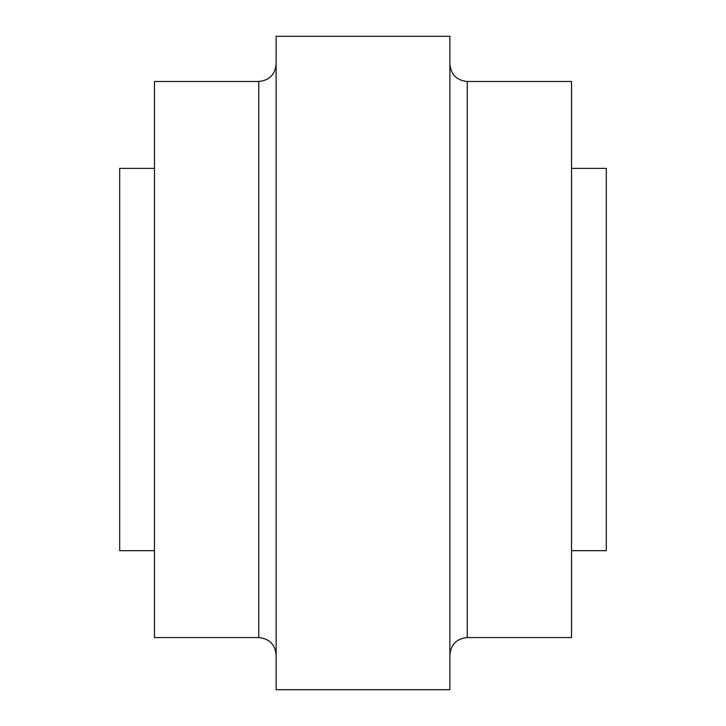 <?xml version="1.0" encoding="UTF-8"?>
<svg xmlns="http://www.w3.org/2000/svg" width="726" height="726" viewBox="0 0 726 726"><rect width="100%" height="100%" fill="white"/><g stroke="black" fill="none" stroke-linecap="round" stroke-linejoin="round"><path stroke-width="1.09" d="M571.534 168.368L606.292 168.368L606.292 550.68L571.534 550.68M154.466 550.68L119.708 550.68L119.708 168.368L154.466 168.368M467.263 637.564L467.263 81.484L571.534 81.484L571.534 637.564L467.263 637.564C456.708 638.599 450.919 644.389 449.884 654.943M258.737 81.484L154.466 81.484L154.466 637.564L258.737 637.564L258.737 81.484C269.292 80.45 275.081 74.66 276.116 64.106M449.884 359.524L449.884 689.7L276.116 689.7L276.116 36.3L449.884 36.3L449.884 359.524M467.263 81.484C456.708 80.45 450.919 74.66 449.884 64.106M258.737 637.564C269.292 638.599 275.081 644.389 276.116 654.943"/></g></svg>
